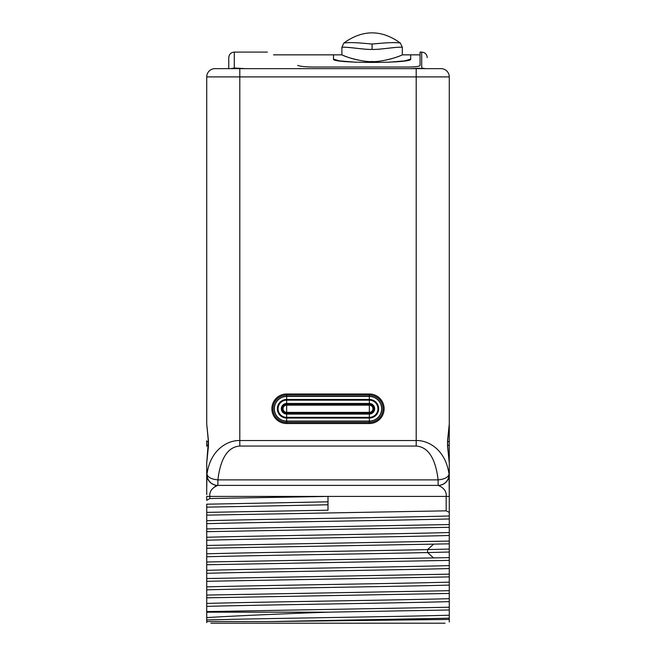 <?xml version="1.0" encoding="UTF-8"?>
<svg xmlns="http://www.w3.org/2000/svg" width="656" height="656" viewBox="0 0 656 656"><rect width="100%" height="100%" fill="white"/><g stroke="black" fill="none" stroke-linecap="round" stroke-linejoin="round"><path stroke-width="0.98" d="M449.278 495.575L449.278 512.393L446.178 510.835L446.178 496.412C446.711 491.582 444.071 487.908 438.249 485.391L217.751 485.391A11.029 11.029 0 0 1 207.345 478.019A2.755 2.755 -51.5 0 1 207.345 478.019L206.984 476.723M206.722 476.051L206.722 474.362A11.029 11.029 0 0 0 217.751 485.391C211.929 487.908 209.289 491.582 209.822 496.412L209.822 498.527L328 496.412L449.278 496.412L449.057 474.362C447.941 477.47 444.292 479.306 438.11 479.872L438.11 485.391L217.899 485.391A11.029 10.955 -90 0 1 206.943 474.362C210.576 448.376 228.928 440.119 239.801 440.537L416.199 440.537C427.081 440.127 445.424 448.384 449.057 474.362A11.029 10.955 90 0 1 438.11 485.391L438.249 485.391A11.029 11.029 -0 0 0 446.949 481.135M448.647 478.035A2.755 2.755 51.5 0 0 448.655 478.019L448.786 477.609M449.278 423.981L449.278 76.908L449.278 423.981L447.548 440.734A2.755 1.361 11 0 1 447.638 441.258L449.278 423.981L449.278 462.833M449.278 512.393L449.278 621.978M449.278 550.433L449.278 557.616L449.278 550.433M449.278 560.38L449.278 567.21L449.278 560.38L206.722 564.75L206.722 597.821L449.278 593.45L449.278 607.235L206.722 611.605L206.722 617.583L206.722 597.821L206.722 611.605M449.278 620.724L449.278 619.436L270.584 621.544L206.722 621.544L206.722 619.953L206.722 622.101M449.278 586.817L449.278 576.911L206.722 581.29L206.722 595.066L449.278 590.695L449.278 586.817M449.278 568.563C392.14 570.146 263.86 571.72 206.722 573.303L206.722 578.526L449.278 574.156L449.278 567.21M449.278 474.362L449.278 462.997L449.278 474.362A11.029 11.029 -90 0 1 438.249 485.391A11.029 11.029 -90 0 0 449.278 474.362L449.278 480.848M449.278 481.299L449.278 484.44M449.278 484.636L449.278 492.008M449.278 492.959L449.278 494.706M447.548 446.252A2.755 1.361 -11 0 0 447.638 445.719L449.278 463.005L447.548 446.252L447.548 440.734M208.452 440.734A2.755 1.361 169 0 0 208.362 441.258L206.722 423.981L206.722 76.908L206.722 423.989L206.722 412.624L206.722 423.981L208.452 440.734L208.452 446.252L206.722 463.005L206.722 494.632M206.722 491.992L206.722 484.628M206.722 484.538L206.722 476.272M206.722 504.12L206.722 515.132L446.178 510.835M206.722 622.651L206.722 621.544M206.722 550.433L206.722 561.995L206.722 550.433M206.722 567.21L206.722 573.303M449.278 615.221C392.14 616.796 263.86 618.378 206.722 619.953L206.722 617.583C237.57 615.771 278.021 613.967 328.066 612.171L449.278 609.99L449.278 618.182L270.584 621.544M449.278 557.616L206.722 561.995L206.722 564.75M206.722 561.995L206.722 548.211L449.278 543.84M449.278 541.085L206.722 545.456L206.722 548.211M206.722 545.456L206.722 531.672L449.278 527.301M449.278 524.546L206.722 528.916L206.722 531.672M206.722 528.916L206.722 515.132M206.722 512.377L328 510.196L328 496.412L206.722 496.412L206.722 500.331L209.822 498.527M208.477 444.965A2.755 1.378 0 0 0 206.722 446.252L206.722 440.734A2.755 1.378 0 0 0 208.477 442.021M206.763 475.272L206.738 474.96A11.029 11.029 0 0 1 206.722 474.362L206.722 462.988M214.996 68.642A8.266 8.266 90 0 0 206.722 76.908A8.266 8.266 90 0 1 214.996 68.642L441.004 68.642L410.689 68.642L420.061 68.208M441.004 68.642A8.266 8.266 0 0 1 449.278 76.908L416.199 76.908L416.199 446.047C422.095 446.531 434.518 449.598 438.11 479.872L217.899 479.872C221.482 449.598 233.913 446.531 239.801 446.047L416.199 446.047M245.311 68.642L234.29 68.011L230.773 68.642M228.772 68.642C228.772 53.997 228.772 53.997 228.772 68.642L228.772 57.605C229.1 54.259 230.937 52.423 234.29 52.095L267.361 52.095M425.227 68.642L421.71 68.011L421.71 52.095L420.061 52.095L420.061 65.485C419.381 66.412 415.699 66.92 409.032 67.019L313.437 67.019C305.688 66.953 300.432 66.412 297.652 65.403C257.259 47.699 257.259 47.699 297.652 65.403M427.228 68.642C427.228 53.997 427.228 53.997 427.228 68.642M372.1 61.5C365.507 62.369 347.655 57.966 341.891 54.85C347.664 57.966 365.499 62.369 372.1 61.5C378.692 62.369 396.544 57.966 402.308 54.85C396.536 57.966 378.701 62.369 372.1 61.5M343.08 55.358L344.498 55.949M345.261 56.252L346.155 56.596M346.434 56.695L347.196 56.974M348.082 57.293L348.869 57.564M349.345 57.72L349.804 57.876M350.919 58.228L352.567 58.72M353.65 59.015L355.273 59.434M356.331 59.688L357.873 60.024M386.294 60.032L386.802 59.926M388.393 59.565L389.451 59.302M391.074 58.876L392.706 58.4M393.797 58.064L394.797 57.744M395.125 57.63L395.83 57.392M396.839 57.039L397.659 56.736M397.913 56.646L398.561 56.391M399.734 55.932L400.701 55.539M372.1 49.397C378.676 49.905 395.388 46.789 402.251 47.248C397.692 46.642 378.389 49.881 372.1 49.397C365.523 49.905 348.812 46.789 341.948 47.248C346.507 46.642 365.81 49.881 372.1 49.397L372.1 43.96C370.779 44.173 353.1 41.697 343.875 43.017C352.772 41.697 370.755 44.149 372.1 43.96C373.42 44.173 391.099 41.697 400.324 43.017C391.427 41.697 373.444 44.149 372.1 43.96L372.436 43.96M402.136 47.24L401.669 47.224M400.275 47.207L399.602 47.216M398.815 47.24L398.34 47.257M397.577 47.289L396.495 47.355M394.797 47.494L393.444 47.617M392.485 47.724L390.23 47.97M389.705 48.036L389.049 48.109M387.147 48.339L384.785 48.618M382.965 48.823L379.963 49.118M371.55 49.397L370.501 49.397M367.713 49.331L365.728 49.225M363.768 49.077L360.382 48.733M359.012 48.569L356.544 48.282M355.15 48.109L354.494 48.036M352.821 47.839L351.518 47.699M350.443 47.593L348.131 47.388M347.344 47.33L346.573 47.289M400.193 42.993L399.725 42.935M399.004 42.845L398.381 42.788M397.306 42.697L396.495 42.648M396.134 42.632L395.535 42.607M395.051 42.591L394.428 42.583M394.059 42.574L392.083 42.583M378.192 43.517L376.634 43.657M375.511 43.747L374.601 43.821M207.017 476.896L207.206 477.576M215.119 486.137L216.382 485.596M210.912 623.2L445.088 623.2M217.472 623.2L438.528 623.2M328.066 612.171L206.722 612.171M449.278 601.642C392.14 603.217 263.86 604.799 206.722 606.374M449.278 598.682C392.14 600.256 263.86 601.839 206.722 603.413M449.278 585.103C392.14 586.685 263.86 588.26 206.722 589.834M449.278 582.143C392.14 583.725 263.86 585.3 206.722 586.874M449.278 565.603C392.14 567.186 263.86 568.76 206.722 570.343M449.278 552.032L427.573 552.557C364.449 553.959 257.398 555.361 206.722 556.764M449.278 549.072L427.573 549.597C364.449 550.999 257.398 552.401 206.722 553.803M449.278 535.493C392.14 537.067 263.86 538.65 206.722 540.224M449.278 532.533C392.14 534.107 263.86 535.69 206.722 537.264M449.278 518.953C392.14 520.528 263.86 522.11 206.722 523.685M449.278 515.993C392.14 517.568 263.86 519.15 206.722 520.725M328 504.784L206.722 507.154M328 501.824L206.722 504.193M207.075 477.125L206.984 476.756A11.029 11.029 0 0 1 206.96 476.641M448.663 477.986L448.909 477.191M447.638 445.719L447.638 441.258M208.362 441.258L206.722 463.005M208.452 446.252A2.755 1.361 -169 0 1 208.362 445.719M206.853 476.018L206.968 476.666M217.899 485.391L217.899 479.872C211.708 479.306 208.059 477.47 206.943 474.362L206.722 488.384M286.656 413.173L369.344 413.173A4.412 4.412 0 0 0 373.756 408.762A4.412 4.412 0 0 0 369.344 404.35L286.656 404.35A4.412 4.412 0 0 0 282.244 408.762A4.412 4.412 0 0 0 286.656 413.173L286.656 412.378L369.344 412.378A3.608 3.608 0 0 0 372.952 408.762A3.608 3.608 0 0 0 369.344 405.154L286.656 405.154A3.608 3.608 0 0 0 283.048 408.762A3.608 3.608 0 0 0 286.656 412.378L286.656 404.35A4.412 4.412 0 0 0 282.244 408.762A4.412 4.412 0 0 0 286.656 413.173L286.656 414.075L369.344 414.075A5.314 5.314 0 0 0 374.658 408.762A5.314 5.314 0 0 0 369.344 403.448L286.656 403.448A5.314 5.314 0 0 0 281.342 408.762A5.314 5.314 0 0 0 286.656 414.075L286.656 417.364L369.344 417.364A8.602 8.602 0 0 0 377.946 408.762A8.602 8.602 0 0 0 369.344 400.168L286.656 400.168A8.602 8.602 0 0 0 278.054 408.762A8.602 8.602 0 0 0 286.656 417.364L286.656 418.061L369.344 418.061A9.299 9.299 0 0 0 378.643 408.762A9.299 9.299 0 0 0 369.344 399.463L286.656 399.463A9.299 9.299 0 0 0 277.357 408.762A9.299 9.299 0 0 0 286.656 418.061L286.656 421.193L369.344 421.193A12.423 12.423 0 0 0 381.767 408.762A12.423 12.423 0 0 0 369.344 396.339L286.656 396.339A12.423 12.423 0 0 0 274.233 408.762A12.423 12.423 0 0 0 286.656 421.193L286.656 422.439L369.344 422.439A13.678 13.678 0 0 0 383.022 408.762A13.678 13.678 0 0 0 369.344 395.084L286.656 395.084A13.678 13.678 0 0 0 272.978 408.762A13.678 13.678 0 0 0 286.656 422.439L286.656 423.538L369.344 423.538A14.776 14.776 0 0 0 384.121 408.762A14.776 14.776 0 0 0 369.344 393.985L286.656 393.985A14.776 14.776 0 0 0 271.879 408.762A14.776 14.776 0 0 0 286.656 423.538M206.722 76.908L416.199 76.908L416.199 68.642M239.801 68.642L239.801 446.047M234.29 68.011L234.29 52.095M355.773 62.238L339.562 60.877L333.51 59.138C331.239 63.509 412.96 63.509 410.689 59.138L404.637 60.877L388.426 62.238M273.544 54.85L333.51 54.85L333.51 59.147M420.061 54.85L410.689 54.85L410.689 59.147M433.591 544.185L427.573 549.597L427.573 552.557L433.591 557.969M449.278 440.734A2.755 1.378 180 0 1 447.523 442.021M449.278 446.252A2.755 1.378 180 0 0 447.523 444.965M217.751 485.391A11.029 11.029 0 0 1 206.722 474.362M449.278 496.412L449.278 474.436M369.344 393.985L369.344 396.47L286.656 396.47L286.656 404.35M286.656 393.985L286.656 396.47A12.292 12.292 0 0 0 274.364 408.762A12.292 12.292 0 0 0 286.656 421.062L369.344 421.062L369.344 423.538M369.344 404.35L369.344 396.47A12.292 12.292 0 0 1 381.636 408.762A12.292 12.292 0 0 1 369.344 421.062L369.344 413.173A4.412 4.412 0 0 0 373.756 408.762A4.412 4.412 0 0 0 369.344 404.35L369.344 413.173M449.016 476.756L448.868 477.347M449.196 475.649L449.253 475.018M421.71 52.095C425.063 52.423 426.9 54.259 427.228 57.605M410.689 54.85L402.308 54.85L402.308 47.248L400.324 43.017C381.505 29.479 362.694 29.479 343.875 43.017L341.891 47.248L341.891 54.85L333.51 54.85M206.804 475.649L206.927 476.461M206.722 478.396L206.722 477.912M206.722 476.133L206.722 474.665"/></g></svg>
